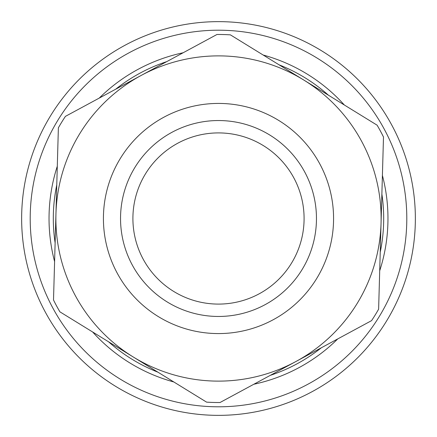 <?xml version="1.0" encoding="UTF-8"?>
<svg xmlns="http://www.w3.org/2000/svg" width="437" height="437" viewBox="0 0 437 437"><rect width="100%" height="100%" fill="white"/><g stroke="black" fill="none" stroke-linecap="round" stroke-linejoin="round"><path stroke-width="0.66" d="M213.906 381.059A162.624 162.624 0 0 0 303.759 80.02A162.624 162.624 0 0 0 141.2 75.426L216.97 34.485A184.021 184.021 0 0 1 230.419 34.867L377.098 125.168A184.021 184.021 0 0 1 383.489 137.005L378.622 309.183A184.021 184.021 0 0 1 371.57 320.638L220.03 402.515A184.021 184.021 0 0 1 206.581 402.133L59.902 311.832A184.021 184.021 0 0 1 53.511 299.995L58.378 127.817A184.021 184.021 0 0 1 65.43 116.362L141.2 75.426A162.624 162.624 0 0 0 133.241 356.98A162.624 162.624 0 0 0 381.059 223.094M303.759 80.02A162.624 162.624 0 0 0 141.2 75.426M216.08 304.059A85.592 85.592 0 0 1 145.614 173.626A85.592 85.592 0 0 1 293.801 177.815A85.592 85.592 0 0 1 216.08 304.059M215.731 316.421A97.959 97.959 0 0 1 120.579 215.731A97.959 97.959 0 0 1 221.269 120.579A97.959 97.959 0 0 1 316.421 221.269A97.959 97.959 0 0 1 215.731 316.421M221.75 103.471A115.078 115.078 0 0 0 117.253 273.201A115.078 115.078 0 0 0 316.492 278.833A115.078 115.078 0 0 0 221.75 103.471M379.709 270.76A169.469 169.469 0 0 0 382.402 175.428M344.361 105.017A169.469 169.469 0 0 0 263.15 55.018M183.152 52.757A169.469 169.469 0 0 0 99.243 98.09M57.291 166.24A169.469 169.469 0 0 0 54.598 261.572M92.639 331.983A169.469 169.469 0 0 0 173.85 381.982M253.848 384.243A169.469 169.469 0 0 0 337.757 338.91M115.674 89.214A165.191 165.191 0 0 1 166.726 61.633M279.052 64.807A165.191 165.191 0 0 1 328.466 95.228M381.878 194.094A165.191 165.191 0 0 1 380.239 252.094M321.326 347.786A165.191 165.191 0 0 1 270.274 375.367M157.948 372.193A165.191 165.191 0 0 1 108.534 341.772M55.122 242.906A165.191 165.191 0 0 1 56.761 184.906M365.578 336.08A188.298 188.298 0 0 1 43.137 287.087A188.298 188.298 0 0 1 246.785 32.338A188.298 188.298 0 0 1 365.578 336.08M372.264 341.423A196.858 196.858 0 0 0 341.423 64.736A196.858 196.858 0 0 0 64.736 95.577A196.858 196.858 0 0 0 95.577 372.264A196.858 196.858 0 0 0 372.264 341.423"/></g></svg>
